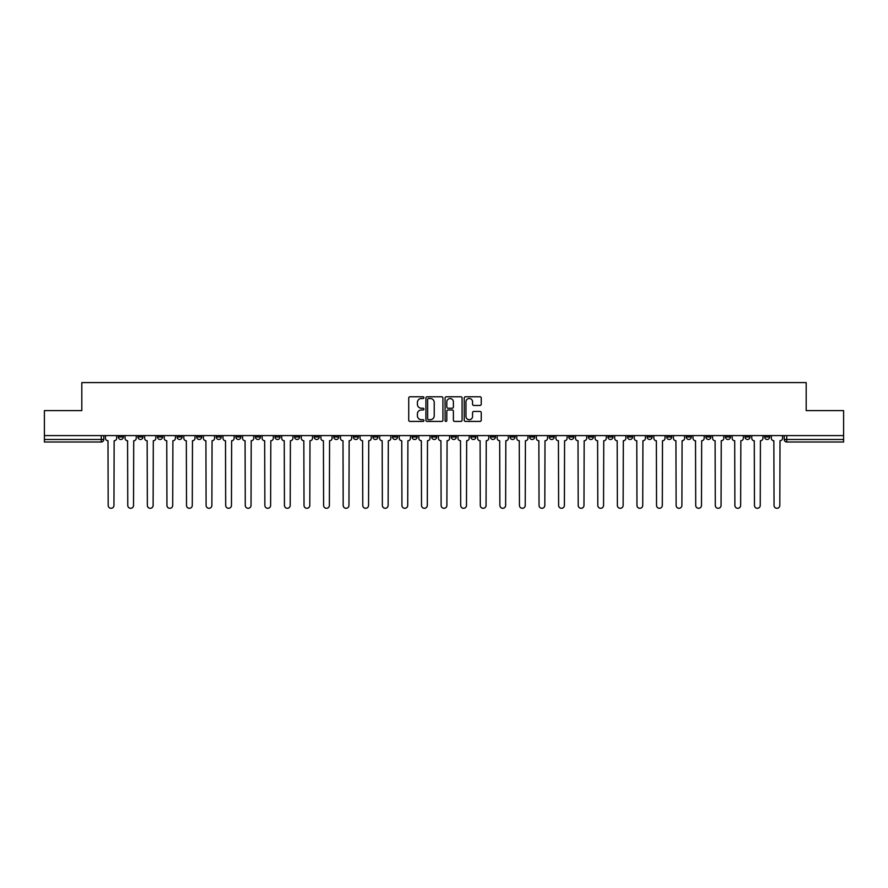 <?xml version="1.0" encoding="UTF-8"?>
<svg xmlns="http://www.w3.org/2000/svg" width="888" height="888" viewBox="0 0 888 888"><rect width="100%" height="100%" fill="white"/><g stroke="black" fill="none" stroke-linecap="round" stroke-linejoin="round"><path stroke-width="1.33" d="M423.909 397.635A0.866 0.866 0 0 0 423.054 396.781L409.956 396.781A1.232 1.232 0 0 0 408.724 398.013L408.724 420.191A1.232 1.232 0 0 0 409.956 421.423L423.054 421.423A0.866 0.866 0 0 0 423.909 420.557A0.866 0.866 0 0 0 423.054 419.702L421.356 419.702A3.941 3.941 0 0 1 417.416 415.751L417.416 413.908A3.941 3.941 0 0 1 421.356 409.967L423.054 409.967A0.866 0.866 0 0 0 423.909 409.102A0.866 0.866 0 0 0 423.054 408.236L421.356 408.236A3.941 3.941 0 0 1 417.416 404.295L417.416 402.442A3.941 3.941 0 0 1 421.356 398.501L423.054 398.501A0.866 0.866 0 0 0 423.909 397.635M764.635 435.586L764.635 436.974L769.652 436.974A2.509 2.509 0 0 1 767.143 439.482A2.509 2.509 0 0 1 764.635 436.974L764.635 435.586M647.13 435.586L647.13 436.974L652.147 436.974A2.509 2.509 0 0 1 649.639 439.482A2.509 2.509 0 0 1 647.13 436.974L647.13 435.586M627.539 435.586L627.539 436.974L632.567 436.974A2.509 2.509 0 0 1 630.058 439.482A2.509 2.509 0 0 1 627.539 436.974L627.539 435.586M510.034 435.586L510.034 436.974L515.062 436.974A2.509 2.509 0 0 1 512.543 439.482A2.509 2.509 0 0 1 510.034 436.974L510.034 435.586M490.454 435.586L490.454 436.974L495.471 436.974A2.509 2.509 0 0 1 492.962 439.482A2.509 2.509 0 0 1 490.454 436.974L490.454 435.586M470.862 435.586L470.862 436.974L475.89 436.974A2.509 2.509 0 0 1 473.382 439.482A2.509 2.509 0 0 1 470.862 436.974L470.862 435.586M431.701 435.586L431.701 436.974L436.718 436.974A2.509 2.509 0 0 1 434.21 439.482A2.509 2.509 0 0 1 431.701 436.974L431.701 435.586M392.529 436.974L392.529 435.586L392.529 436.974A2.509 2.509 0 0 0 395.038 439.482A2.509 2.509 0 0 1 392.529 436.974L397.547 436.974A2.509 2.509 0 0 1 395.038 439.482A2.509 2.509 0 0 0 397.547 436.974L397.547 435.586L397.547 436.974M372.938 436.974L372.938 435.586L372.938 436.974A2.509 2.509 0 0 0 375.458 439.482A2.509 2.509 0 0 1 372.938 436.974L377.966 436.974A2.509 2.509 0 0 1 375.458 439.482M353.357 436.974L353.357 435.586L353.357 436.974A2.509 2.509 0 0 0 355.866 439.482A2.509 2.509 0 0 1 353.357 436.974L358.386 436.974A2.509 2.509 0 0 1 355.866 439.482A2.509 2.509 0 0 0 358.386 436.974L358.386 435.586L358.386 436.974M333.777 435.586L333.777 436.974L338.794 436.974A2.509 2.509 0 0 1 336.286 439.482A2.509 2.509 0 0 1 333.777 436.974L333.777 435.586M314.186 435.586L314.186 436.974L319.214 436.974A2.509 2.509 0 0 1 316.705 439.482A2.509 2.509 0 0 1 314.186 436.974L314.186 435.586M294.605 435.586L294.605 436.974L299.622 436.974A2.509 2.509 0 0 1 297.114 439.482A2.509 2.509 0 0 1 294.605 436.974L294.605 435.586M275.025 436.974L275.025 435.586L275.025 436.974A2.509 2.509 0 0 0 277.533 439.482A2.509 2.509 0 0 1 275.025 436.974L280.042 436.974A2.509 2.509 0 0 1 277.533 439.482M235.853 436.974L235.853 435.586L235.853 436.974A2.509 2.509 0 0 0 238.361 439.482A2.509 2.509 0 0 1 235.853 436.974L240.87 436.974A2.509 2.509 0 0 1 238.361 439.482A2.509 2.509 0 0 0 240.87 436.974L240.87 435.586L240.87 436.974M216.272 436.974L216.272 435.586L216.272 436.974A2.509 2.509 0 0 0 218.781 439.482A2.509 2.509 0 0 1 216.272 436.974L221.29 436.974A2.509 2.509 0 0 1 218.781 439.482A2.509 2.509 0 0 0 221.29 436.974L221.29 435.586L221.29 436.974M196.681 436.974L196.681 435.586L196.681 436.974A2.509 2.509 0 0 0 199.19 439.482A2.509 2.509 0 0 1 196.681 436.974L201.709 436.974A2.509 2.509 0 0 1 199.19 439.482A2.509 2.509 0 0 0 201.709 436.974L201.709 435.586L201.709 436.974M177.101 436.974L177.101 435.586L177.101 436.974A2.509 2.509 0 0 0 179.609 439.482A2.509 2.509 0 0 1 177.101 436.974L182.118 436.974A2.509 2.509 0 0 1 179.609 439.482M157.509 436.974L157.509 435.586L157.509 436.974A2.509 2.509 0 0 0 160.029 439.482A2.509 2.509 0 0 1 157.509 436.974L162.537 436.974A2.509 2.509 0 0 1 160.029 439.482A2.509 2.509 0 0 0 162.537 436.974L162.537 435.586L162.537 436.974M137.929 436.974L137.929 435.586L137.929 436.974A2.509 2.509 0 0 0 140.437 439.482A2.509 2.509 0 0 1 137.929 436.974L142.946 436.974A2.509 2.509 0 0 1 140.437 439.482A2.509 2.509 0 0 0 142.946 436.974L142.946 435.586L142.946 436.974M480.008 405.461A1.232 1.232 0 0 0 481.241 404.229L481.241 398.013A1.232 1.232 0 0 0 480.008 396.781L465.467 396.781A1.232 1.232 0 0 0 464.235 398.013L464.235 420.191A1.232 1.232 0 0 0 465.467 421.423L480.008 421.423A1.232 1.232 0 0 0 481.241 420.191L481.241 412.676A1.232 1.232 0 0 0 480.008 411.444L473.792 411.444A1.232 1.232 0 0 0 472.56 412.676L472.56 416.405A3.297 3.297 0 0 1 469.264 419.702A3.297 3.297 0 0 1 465.967 416.405L465.967 401.798A3.297 3.297 0 0 1 469.264 398.501A3.297 3.297 0 0 1 472.56 401.798L472.56 404.229A1.232 1.232 0 0 0 473.792 405.461L480.008 405.461M44.4 435.586L44.4 410.611L81.807 410.611L81.807 382.606L806.193 382.606L806.193 410.611L843.6 410.611L843.6 435.586L44.4 435.586L44.4 439.482L103.785 439.482L103.785 435.586L103.785 439.482A2.509 2.509 0 0 1 101.265 441.991L44.4 441.991L44.4 439.482M442.923 398.013A1.232 1.232 0 0 0 441.691 396.781L427.15 396.781A1.232 1.232 0 0 0 425.918 398.013L425.918 420.191A1.232 1.232 0 0 0 427.15 421.423L441.691 421.423A1.232 1.232 0 0 0 442.923 420.191L442.923 398.013M446.309 396.781L460.85 396.781A1.232 1.232 0 0 1 462.082 398.013L462.082 420.191A1.232 1.232 0 0 1 460.85 421.423L454.634 421.423A1.232 1.232 0 0 1 453.391 420.191L453.391 411.2A1.232 1.232 0 0 0 452.159 409.967L448.04 409.967A1.232 1.232 0 0 0 446.808 411.2L446.808 420.557A0.866 0.866 0 0 1 445.943 421.423A0.866 0.866 0 0 1 445.077 420.557L445.077 398.013A1.232 1.232 0 0 1 446.309 396.781M784.215 435.586L784.215 439.482L843.6 439.482L843.6 441.991L786.735 441.991A2.509 2.509 0 0 1 784.215 439.482A2.509 2.509 0 0 0 786.735 441.991L786.735 435.586M843.6 435.586L843.6 439.482M769.652 435.586L769.652 436.974A2.509 2.509 0 0 1 767.143 439.482M750.071 435.586L750.071 436.974A2.509 2.509 0 0 1 747.563 439.482A2.509 2.509 0 0 1 745.054 436.974L750.071 436.974M745.054 435.586L745.054 436.974M730.491 435.586L730.491 436.974A2.509 2.509 0 0 1 727.971 439.482A2.509 2.509 0 0 1 725.463 436.974L730.491 436.974M725.463 435.586L725.463 436.974M710.9 435.586L710.9 436.974A2.509 2.509 0 0 1 708.391 439.482A2.509 2.509 0 0 1 705.882 436.974A2.509 2.509 0 0 0 708.391 439.482M705.882 435.586L705.882 436.974L710.9 436.974M691.319 435.586L691.319 436.974A2.509 2.509 0 0 1 688.811 439.482A2.509 2.509 0 0 1 686.291 436.974L691.319 436.974M686.291 435.586L686.291 436.974M671.728 435.586L671.728 436.974A2.509 2.509 0 0 1 669.219 439.482A2.509 2.509 0 0 1 666.71 436.974L671.728 436.974M666.71 435.586L666.71 436.974M652.147 435.586L652.147 436.974M632.567 435.586L632.567 436.974L632.567 435.586M612.975 435.586L612.975 436.974A2.509 2.509 0 0 1 610.467 439.482A2.509 2.509 0 0 1 607.958 436.974L612.975 436.974M607.958 435.586L607.958 436.974M593.395 435.586L593.395 436.974A2.509 2.509 0 0 1 590.886 439.482A2.509 2.509 0 0 1 588.378 436.974L593.395 436.974M588.378 435.586L588.378 436.974M573.815 435.586L573.815 436.974A2.509 2.509 0 0 1 571.295 439.482A2.509 2.509 0 0 1 568.786 436.974L573.815 436.974M568.786 435.586L568.786 436.974M554.223 435.586L554.223 436.974A2.509 2.509 0 0 1 551.714 439.482A2.509 2.509 0 0 1 549.206 436.974L554.223 436.974M549.206 435.586L549.206 436.974M534.643 435.586L534.643 436.974A2.509 2.509 0 0 1 532.134 439.482A2.509 2.509 0 0 1 529.614 436.974L534.643 436.974M529.614 435.586L529.614 436.974M515.062 435.586L515.062 436.974A2.509 2.509 0 0 1 512.543 439.482M495.471 435.586L495.471 436.974M475.89 436.974L475.89 435.586L475.89 436.974A2.509 2.509 0 0 1 473.382 439.482M456.299 435.586L456.299 436.974A2.509 2.509 0 0 1 453.79 439.482A2.509 2.509 0 0 1 451.282 436.974A2.509 2.509 0 0 0 453.79 439.482A2.509 2.509 0 0 0 456.299 436.974L451.282 436.974L451.282 435.586M436.718 436.974L436.718 435.586L436.718 436.974A2.509 2.509 0 0 1 434.21 439.482M417.138 435.586L417.138 436.974A2.509 2.509 0 0 1 414.618 439.482A2.509 2.509 0 0 1 412.11 436.974A2.509 2.509 0 0 0 414.618 439.482M412.11 435.586L412.11 436.974L417.138 436.974M377.966 435.586L377.966 436.974L377.966 435.586M338.794 436.974L338.794 435.586L338.794 436.974A2.509 2.509 0 0 1 336.286 439.482M319.214 436.974L319.214 435.586L319.214 436.974A2.509 2.509 0 0 1 316.705 439.482M299.622 436.974L299.622 435.586L299.622 436.974A2.509 2.509 0 0 1 297.114 439.482M280.042 435.586L280.042 436.974L280.042 435.586M260.462 436.974L260.462 435.586L260.462 436.974A2.509 2.509 0 0 1 257.942 439.482A2.509 2.509 0 0 1 255.433 436.974L260.462 436.974A2.509 2.509 0 0 1 257.942 439.482M255.433 435.586L255.433 436.974M182.118 435.586L182.118 436.974L182.118 435.586M123.365 435.586L123.365 436.974A2.509 2.509 0 0 1 120.857 439.482A2.509 2.509 0 0 1 118.348 436.974A2.509 2.509 0 0 0 120.857 439.482A2.509 2.509 0 0 0 123.365 436.974L123.365 435.586M118.348 435.586L118.348 436.974L123.365 436.974M101.265 435.586L101.265 441.991A2.509 2.509 0 0 0 103.785 439.482M428.504 398.501A0.866 0.866 0 0 0 427.639 399.367L427.639 418.836A0.866 0.866 0 0 0 428.504 419.702L430.291 419.702A3.941 3.941 0 0 0 434.232 415.751L434.232 402.442A3.941 3.941 0 0 0 430.291 398.501L428.504 398.501M453.391 401.864A3.297 3.297 0 0 0 450.105 398.568A3.297 3.297 0 0 0 446.808 401.864L446.808 407.004A1.232 1.232 0 0 0 448.04 408.236L452.159 408.236A1.232 1.232 0 0 0 453.391 407.004L453.391 401.864M105.472 438.228L105.472 435.586L105.472 438.228A2.509 2.509 48.4 0 0 107.992 440.737L108.181 505.394A2.886 2.886 48.4 0 0 111.067 508.28A2.886 2.886 48.4 0 0 113.953 505.394L114.141 440.737A2.509 2.509 48.4 0 0 116.65 438.228L116.65 435.586M107.992 440.737L108.181 505.394M113.953 505.394L114.141 440.737M125.064 438.228L125.064 435.586L125.064 438.228A2.509 2.509 48.4 0 0 127.572 440.737L127.761 505.394A2.886 2.886 48.4 0 0 130.647 508.28A2.886 2.886 48.4 0 0 133.533 505.394L133.722 440.737A2.509 2.509 48.4 0 0 136.23 438.228L136.23 435.586M144.644 438.228L144.644 435.586L144.644 438.228A2.509 2.509 48.4 0 0 147.153 440.737L147.341 505.394A2.886 2.886 48.4 0 0 150.227 508.28A2.886 2.886 48.4 0 0 153.125 505.394L153.302 440.737A2.509 2.509 48.4 0 0 155.822 438.228L155.822 435.586M127.572 440.737L127.761 505.394M133.533 505.394L133.722 440.737M147.153 440.737L147.341 505.394M153.125 505.394L153.302 440.737M164.225 438.228L164.225 435.586L164.225 438.228A2.509 2.509 48.4 0 0 166.744 440.737L166.933 505.394A2.886 2.886 48.4 0 0 169.819 508.28A2.886 2.886 48.4 0 0 172.705 505.394L172.894 440.737A2.509 2.509 48.4 0 0 175.402 438.228L175.402 435.586M183.816 438.228L183.816 435.586L183.816 438.228A2.509 2.509 48.4 0 0 186.325 440.737L186.513 505.394A2.886 2.886 48.4 0 0 189.399 508.28A2.886 2.886 48.4 0 0 192.285 505.394L192.474 440.737A2.509 2.509 48.4 0 0 194.983 438.228L194.983 435.586M203.396 438.228L203.396 435.586L203.396 438.228A2.509 2.509 48.4 0 0 205.905 440.737L206.094 505.394A2.886 2.886 48.4 0 0 208.991 508.28A2.886 2.886 48.4 0 0 211.877 505.394L212.066 440.737A2.509 2.509 48.4 0 0 214.574 438.228L214.574 435.586M166.744 440.737L166.933 505.394M172.705 505.394L172.894 440.737M186.325 440.737L186.513 505.394M192.285 505.394L192.474 440.737M205.905 440.737L206.094 505.394M211.877 505.394L212.066 440.737M222.988 438.228L222.988 435.586L222.988 438.228A2.509 2.509 48.4 0 0 225.497 440.737L225.685 505.394A2.886 2.886 48.4 0 0 228.571 508.28A2.886 2.886 48.4 0 0 231.457 505.394L231.646 440.737A2.509 2.509 48.4 0 0 234.155 438.228L234.155 435.586M242.568 438.228L242.568 435.586L242.568 438.228A2.509 2.509 48.4 0 0 245.077 440.737L245.266 505.394A2.886 2.886 48.4 0 0 248.152 508.28A2.886 2.886 48.4 0 0 251.038 505.394L251.226 440.737A2.509 2.509 48.4 0 0 253.746 438.228L253.746 435.586M262.149 438.228L262.149 435.586L262.149 438.228A2.509 2.509 48.4 0 0 264.668 440.737L264.857 505.394A2.886 2.886 48.4 0 0 267.743 508.28A2.886 2.886 48.4 0 0 270.629 505.394L270.818 440.737A2.509 2.509 48.4 0 0 273.326 438.228L273.326 435.586M281.74 438.228L281.74 435.586L281.74 438.228A2.509 2.509 48.4 0 0 284.249 440.737L284.438 505.394A2.886 2.886 48.4 0 0 287.324 508.28A2.886 2.886 48.4 0 0 290.209 505.394L290.398 440.737A2.509 2.509 48.4 0 0 292.907 438.228L292.907 435.586M301.321 438.228L301.321 435.586L301.321 438.228A2.509 2.509 48.4 0 0 303.829 440.737L304.018 505.394A2.886 2.886 48.4 0 0 306.904 508.28A2.886 2.886 48.4 0 0 309.801 505.394L309.979 440.737A2.509 2.509 48.4 0 0 312.498 438.228L312.498 435.586M320.901 438.228L320.901 435.586L320.901 438.228A2.509 2.509 48.4 0 0 323.421 440.737L323.609 505.394A2.886 2.886 48.4 0 0 326.495 508.28A2.886 2.886 48.4 0 0 329.381 505.394L329.57 440.737A2.509 2.509 48.4 0 0 332.079 438.228L332.079 435.586M340.493 438.228L340.493 435.586L340.493 438.228A2.509 2.509 48.4 0 0 343.001 440.737L343.19 505.394A2.886 2.886 48.4 0 0 346.076 508.28A2.886 2.886 48.4 0 0 348.962 505.394L349.151 440.737A2.509 2.509 48.4 0 0 351.659 438.228L351.659 435.586M360.073 438.228L360.073 435.586L360.073 438.228A2.509 2.509 48.4 0 0 362.582 440.737L362.77 505.394A2.886 2.886 48.4 0 0 365.667 508.28A2.886 2.886 48.4 0 0 368.553 505.394L368.742 440.737A2.509 2.509 48.4 0 0 371.251 438.228L371.251 435.586M379.664 438.228L379.664 435.586L379.664 438.228A2.509 2.509 48.4 0 0 382.173 440.737L382.362 505.394A2.886 2.886 48.4 0 0 385.248 508.28A2.886 2.886 48.4 0 0 388.134 505.394L388.322 440.737A2.509 2.509 48.4 0 0 390.831 438.228L390.831 435.586M399.245 438.228L399.245 435.586L399.245 438.228A2.509 2.509 48.4 0 0 401.753 440.737L401.942 505.394A2.886 2.886 48.4 0 0 404.828 508.28A2.886 2.886 48.4 0 0 407.714 505.394L407.903 440.737A2.509 2.509 48.4 0 0 410.423 438.228L410.423 435.586M418.825 438.228L418.825 435.586L418.825 438.228A2.509 2.509 48.4 0 0 421.345 440.737L421.523 505.394A2.886 2.886 48.4 0 0 424.42 508.28A2.886 2.886 48.4 0 0 427.306 505.394L427.494 440.737A2.509 2.509 48.4 0 0 430.003 438.228L430.003 435.586M438.417 438.228L438.417 435.586L438.417 438.228A2.509 2.509 48.4 0 0 440.925 440.737L441.114 505.394A2.886 2.886 48.4 0 0 444 508.28A2.886 2.886 48.4 0 0 446.886 505.394L447.075 440.737A2.509 2.509 48.4 0 0 449.583 438.228L449.583 435.586M457.997 438.228L457.997 435.586L457.997 438.228A2.509 2.509 48.4 0 0 460.506 440.737L460.694 505.394A2.886 2.886 48.4 0 0 463.58 508.28A2.886 2.886 48.4 0 0 466.478 505.394L466.655 440.737A2.509 2.509 48.4 0 0 469.175 438.228L469.175 435.586M477.578 438.228L477.578 435.586L477.578 438.228A2.509 2.509 48.4 0 0 480.097 440.737L480.286 505.394A2.886 2.886 48.4 0 0 483.172 508.28A2.886 2.886 48.4 0 0 486.058 505.394L486.247 440.737A2.509 2.509 48.4 0 0 488.755 438.228L488.755 435.586M497.169 438.228L497.169 435.586L497.169 438.228A2.509 2.509 48.4 0 0 499.678 440.737L499.866 505.394A2.886 2.886 48.4 0 0 502.752 508.28A2.886 2.886 48.4 0 0 505.638 505.394L505.827 440.737A2.509 2.509 48.4 0 0 508.336 438.228L508.336 435.586M516.749 438.228L516.749 435.586L516.749 438.228A2.509 2.509 48.4 0 0 519.258 440.737L519.447 505.394A2.886 2.886 48.4 0 0 522.333 508.28A2.886 2.886 48.4 0 0 525.23 505.394L525.419 440.737A2.509 2.509 48.4 0 0 527.927 438.228L527.927 435.586M231.457 505.394L231.646 440.737M225.497 440.737L225.685 505.394M251.038 505.394L251.226 440.737M245.077 440.737L245.266 505.394M270.629 505.394L270.818 440.737M264.668 440.737L264.857 505.394M290.209 505.394L290.398 440.737M284.249 440.737L284.438 505.394M309.801 505.394L309.979 440.737M303.829 440.737L304.018 505.394M329.381 505.394L329.57 440.737M323.421 440.737L323.609 505.394M348.962 505.394L349.151 440.737M343.001 440.737L343.19 505.394M368.553 505.394L368.742 440.737M362.582 440.737L362.77 505.394M388.134 505.394L388.322 440.737M382.173 440.737L382.362 505.394M407.714 505.394L407.903 440.737M401.753 440.737L401.942 505.394M427.306 505.394L427.494 440.737M421.345 440.737L421.523 505.394M446.886 505.394L447.075 440.737M440.925 440.737L441.114 505.394M466.478 505.394L466.655 440.737M460.506 440.737L460.694 505.394M486.058 505.394L486.247 440.737M480.097 440.737L480.286 505.394M505.638 505.394L505.827 440.737M499.678 440.737L499.866 505.394M525.23 505.394L525.419 440.737M519.258 440.737L519.447 505.394M536.341 438.228L536.341 435.586L536.341 438.228A2.509 2.509 48.4 0 0 538.85 440.737L539.038 505.394A2.886 2.886 48.4 0 0 541.924 508.28A2.886 2.886 48.4 0 0 544.81 505.394L544.999 440.737A2.509 2.509 48.4 0 0 547.508 438.228L547.508 435.586M555.921 438.228L555.921 435.586L555.921 438.228A2.509 2.509 48.4 0 0 558.43 440.737L558.619 505.394A2.886 2.886 48.4 0 0 561.505 508.28A2.886 2.886 48.4 0 0 564.391 505.394L564.579 440.737A2.509 2.509 48.4 0 0 567.099 438.228L567.099 435.586M575.502 438.228L575.502 435.586L575.502 438.228A2.509 2.509 48.4 0 0 578.021 440.737L578.199 505.394A2.886 2.886 48.4 0 0 581.096 508.28A2.886 2.886 48.4 0 0 583.982 505.394L584.171 440.737A2.509 2.509 48.4 0 0 586.679 438.228L586.679 435.586M595.093 438.228L595.093 435.586L595.093 438.228A2.509 2.509 48.4 0 0 597.602 440.737L597.79 505.394A2.886 2.886 48.4 0 0 600.677 508.28A2.886 2.886 48.4 0 0 603.562 505.394L603.751 440.737A2.509 2.509 48.4 0 0 606.26 438.228L606.26 435.586M538.85 440.737L539.038 505.394M544.81 505.394L544.999 440.737M558.43 440.737L558.619 505.394M564.391 505.394L564.579 440.737M578.021 440.737L578.199 505.394M583.982 505.394L584.171 440.737M597.602 440.737L597.79 505.394M603.562 505.394L603.751 440.737M614.674 438.228L614.674 435.586L614.674 438.228A2.509 2.509 48.4 0 0 617.182 440.737L617.371 505.394A2.886 2.886 48.4 0 0 620.257 508.28A2.886 2.886 48.4 0 0 623.143 505.394L623.332 440.737A2.509 2.509 48.4 0 0 625.851 438.228L625.851 435.586M617.182 440.737L617.371 505.394M623.143 505.394L623.332 440.737M634.254 438.228L634.254 435.586L634.254 438.228A2.509 2.509 48.4 0 0 636.774 440.737L636.962 505.394A2.886 2.886 48.4 0 0 639.848 508.28A2.886 2.886 48.4 0 0 642.734 505.394L642.923 440.737A2.509 2.509 48.4 0 0 645.432 438.228L645.432 435.586M636.774 440.737L636.962 505.394M642.734 505.394L642.923 440.737M653.846 438.228L653.846 435.586L653.846 438.228A2.509 2.509 48.4 0 0 656.354 440.737L656.543 505.394A2.886 2.886 48.4 0 0 659.429 508.28A2.886 2.886 48.4 0 0 662.315 505.394L662.504 440.737A2.509 2.509 48.4 0 0 665.012 438.228L665.012 435.586M656.354 440.737L656.543 505.394M662.315 505.394L662.504 440.737M673.426 438.228L673.426 435.586L673.426 438.228A2.509 2.509 48.4 0 0 675.935 440.737L676.123 505.394A2.886 2.886 48.4 0 0 679.009 508.28A2.886 2.886 48.4 0 0 681.906 505.394L682.095 440.737A2.509 2.509 48.4 0 0 684.604 438.228L684.604 435.586M675.935 440.737L676.123 505.394M681.906 505.394L682.095 440.737M693.017 438.228L693.017 435.586L693.017 438.228A2.509 2.509 48.4 0 0 695.526 440.737L695.715 505.394A2.886 2.886 48.4 0 0 698.601 508.28A2.886 2.886 48.4 0 0 701.487 505.394L701.675 440.737A2.509 2.509 48.4 0 0 704.184 438.228L704.184 435.586M695.526 440.737L695.715 505.394M701.487 505.394L701.675 440.737M712.598 438.228L712.598 435.586L712.598 438.228A2.509 2.509 48.4 0 0 715.106 440.737L715.295 505.394A2.886 2.886 48.4 0 0 718.181 508.28A2.886 2.886 48.4 0 0 721.067 505.394L721.256 440.737A2.509 2.509 48.4 0 0 723.775 438.228L723.775 435.586M715.106 440.737L715.295 505.394M721.067 505.394L721.256 440.737M732.178 438.228L732.178 435.586L732.178 438.228A2.509 2.509 48.4 0 0 734.698 440.737L734.875 505.394A2.886 2.886 48.4 0 0 737.773 508.28A2.886 2.886 48.4 0 0 740.659 505.394L740.847 440.737A2.509 2.509 48.4 0 0 743.356 438.228L743.356 435.586M734.698 440.737L734.875 505.394M740.659 505.394L740.847 440.737M751.77 438.228L751.77 435.586L751.77 438.228A2.509 2.509 48.4 0 0 754.278 440.737L754.467 505.394A2.886 2.886 48.4 0 0 757.353 508.28A2.886 2.886 48.4 0 0 760.239 505.394L760.428 440.737A2.509 2.509 48.4 0 0 762.936 438.228L762.936 435.586M754.278 440.737L754.467 505.394M760.239 505.394L760.428 440.737M771.35 438.228L771.35 435.586L771.35 438.228A2.509 2.509 48.4 0 0 773.859 440.737L774.047 505.394A2.886 2.886 48.4 0 0 776.933 508.28A2.886 2.886 48.4 0 0 779.819 505.394L780.008 440.737A2.509 2.509 48.4 0 0 782.528 438.228L782.528 435.586M773.859 440.737L774.047 505.394M779.819 505.394L780.008 440.737"/></g></svg>
